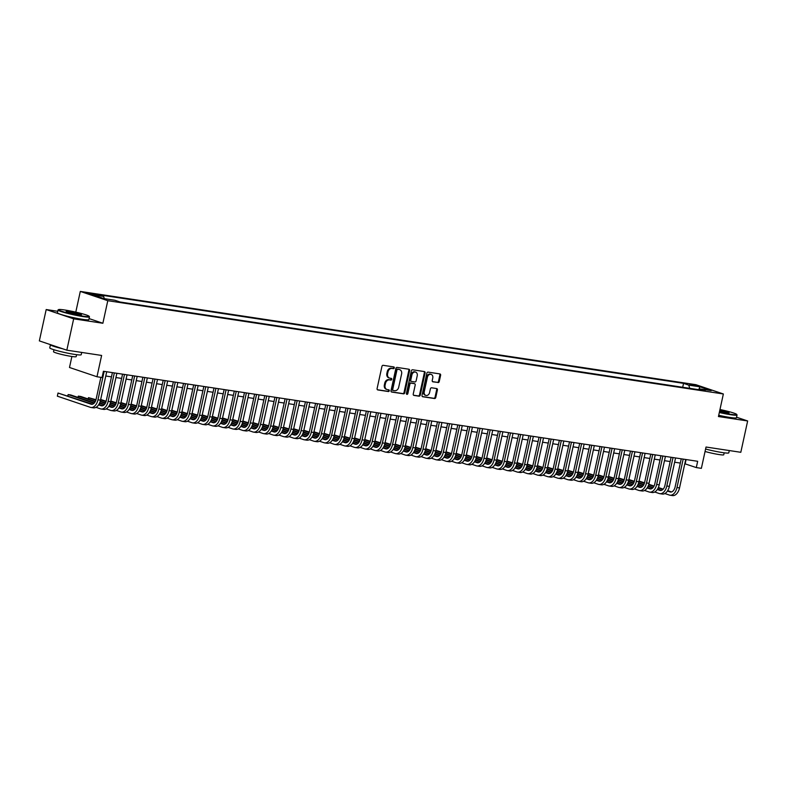 <?xml version="1.0" encoding="UTF-8"?>
<svg xmlns="http://www.w3.org/2000/svg" width="787" height="787" viewBox="0 0 787 787"><rect width="100%" height="100%" fill="white"/><g stroke="black" fill="none" stroke-linecap="round" stroke-linejoin="round"><path stroke-width="1.18" d="M394.307 367.903A0.885 0.698 108.7 0 0 393.795 366.929L383.2 365.325A1.259 1.003 108.7 0 0 381.931 366.408L377.101 388.552A1.259 1.003 108.7 0 0 377.829 389.939L388.424 391.542A0.885 0.698 108.7 0 0 388.798 389.821L387.43 389.614A4.043 3.207 108.7 0 1 386.997 389.506A4.043 3.207 108.7 0 1 385.099 385.187L385.502 383.348A4.043 3.207 108.7 0 1 389.555 379.895L390.923 380.101A0.885 0.698 108.7 0 0 391.296 378.38L389.929 378.173A4.043 3.207 108.7 0 1 389.486 378.065A4.043 3.207 108.7 0 1 387.598 373.746L388.001 371.907A4.043 3.207 108.7 0 1 392.044 368.444L393.421 368.66A0.885 0.698 108.7 0 0 394.307 367.903M389.486 378.065L388.748 377.809A4.043 3.207 108.7 0 1 386.85 373.5L387.253 371.651A4.043 3.207 108.7 0 1 391.306 368.198L392.674 368.405A0.885 0.698 108.7 0 0 393.392 366.87M377.406 389.732L387.686 391.296A0.885 0.698 108.7 0 0 388.404 389.762M386.997 389.506L386.25 389.26A4.043 3.207 108.7 0 1 384.361 384.941L384.754 383.092A4.043 3.207 108.7 0 1 388.808 379.639L390.175 379.846A0.885 0.698 108.7 0 0 390.903 378.321M689.619 384.086L696.023 385.768L689.619 384.086M437.995 382.59A1.259 1.003 108.7 0 0 439.254 381.508L440.612 375.301A1.259 1.003 108.7 0 0 439.884 373.914L428.118 372.133A1.259 1.003 108.7 0 0 426.849 373.215L422.019 395.359A1.259 1.003 108.7 0 0 422.747 396.746L434.513 398.527A1.259 1.003 108.7 0 0 435.782 397.445L437.415 389.939A1.259 1.003 108.7 0 0 436.687 388.562L431.65 387.794A1.259 1.003 108.7 0 0 430.391 388.876L429.574 392.595A3.384 2.686 108.7 0 1 425.826 395.399A3.384 2.686 108.7 0 1 424.242 391.788L427.42 377.209A3.384 2.686 108.7 0 1 431.168 374.405A3.384 2.686 108.7 0 1 432.761 378.016L432.23 380.446A1.259 1.003 108.7 0 0 432.958 381.833L437.247 382.344A1.259 1.003 108.7 0 0 438.516 381.262L439.864 375.045A1.259 1.003 108.7 0 0 439.559 373.864M57.717 311.298L46.187 309.547L73.663 318.833L66.826 350.176L101.621 355.449L96.978 376.757L102.054 377.524L103.422 371.257L697.666 461.3L696.298 467.576L701.374 468.344L706.028 447.026L740.813 452.299L747.65 420.966L736.553 417.208M73.663 318.833L102.871 323.26L107.789 300.693L723.361 393.972L718.442 416.539L747.65 420.966M409.604 370.598A1.259 1.003 108.7 0 0 408.876 369.221L397.11 367.431A1.259 1.003 108.7 0 0 395.841 368.513L391.011 390.667A1.259 1.003 108.7 0 0 391.739 392.044L403.505 393.825A1.259 1.003 108.7 0 0 404.774 392.752L409.604 370.598L408.856 370.352A1.259 1.003 108.7 0 0 408.551 369.172M412.614 369.782L424.38 371.572A1.259 1.003 108.7 0 1 425.108 372.949L420.278 395.094A1.259 1.003 108.7 0 1 419.009 396.176L413.972 395.418A1.259 1.003 108.7 0 1 413.244 394.031L415.202 385.05A1.259 1.003 108.7 0 0 414.474 383.672L411.139 383.161A1.259 1.003 108.7 0 0 409.87 384.243L407.833 393.598A0.885 0.698 108.7 0 1 406.436 393.382L411.345 370.864A1.259 1.003 108.7 0 1 412.614 369.782M66.826 350.176L39.35 340.889L46.187 309.547M93.85 294.682L97.686 295.095L87.652 293.049L93.85 294.682M107.789 300.693L80.304 291.416L695.885 384.695L723.361 393.972M682.693 387.273L683.549 383.358L98.444 294.702L103.638 296.453L104.327 298.657M683.549 383.358L688.743 385.118L699.918 386.81L711.212 390.618L700.037 388.926L705.231 390.686L120.126 302.021L114.932 300.27L103.756 298.578L92.463 294.761L103.638 296.453M71.892 356.491L69.492 367.48L96.978 376.757M75.788 312.134L80.304 291.416M684.788 463.75L696.298 467.576M105.783 376.019L111.469 376.875M115.945 377.553L121.631 378.419M126.097 379.098L131.783 379.954M136.259 380.633L141.945 381.498M146.412 382.177L152.107 383.033M156.574 383.712L162.26 384.577M166.736 385.256L172.422 386.112M176.888 386.791L182.574 387.657M187.05 388.335L192.736 389.191M197.203 389.87L202.898 390.736M207.365 391.405L213.051 392.27M217.517 392.949L223.213 393.815M227.679 394.484L233.365 395.349M237.841 396.028L243.527 396.884M247.994 397.563L253.689 398.429M258.156 399.107L263.842 399.963M268.308 400.642L274.004 401.508M278.47 402.187L284.156 403.042M288.632 403.721L294.318 404.587M298.785 405.266L304.471 406.122M308.947 406.8L314.633 407.666M319.099 408.345L324.795 409.201M329.261 409.879L334.947 410.745M339.423 411.424L345.109 412.28M349.576 412.959L355.262 413.824M359.738 414.493L365.424 415.359M369.89 416.038L375.586 416.903M380.052 417.572L385.738 418.438M390.204 419.117L395.9 419.973M400.367 420.652L406.053 421.517M410.529 422.196L416.215 423.052M420.681 423.731L426.367 424.596M430.843 425.275L436.529 426.131M440.995 426.81L446.691 427.675M451.158 428.354L456.844 429.21M461.32 429.889L467.006 430.755M471.472 431.433L477.158 432.289M481.634 432.968L487.32 433.834M491.786 434.513L497.482 435.368M501.949 436.047L507.635 436.913M512.101 437.582L517.797 438.448M522.263 439.126L527.949 439.992M532.425 440.661L538.111 441.527M542.577 442.205L548.273 443.071M552.74 443.74L558.426 444.606M562.892 445.285L568.588 446.14M573.054 446.819L578.74 447.685M583.216 448.364L588.902 449.22M593.368 449.898L599.055 450.764M603.531 451.443L609.217 452.299M613.683 452.978L619.379 453.843M623.845 454.522L629.531 455.378M634.007 456.057L639.693 456.922M644.159 457.601L649.846 458.457M654.322 459.136L660.008 460.002M664.474 460.68L670.17 461.536M674.636 462.215L680.322 463.081M686.087 459.549L685.162 463.809M700.037 388.926L699.181 389.772M689.746 388.335L688.743 385.118M699.918 386.81L698.748 389.703M102.871 323.26L89.079 318.597M391.316 391.847L402.767 393.579A1.259 1.003 108.7 0 0 404.026 392.497L408.856 370.352M397.828 369.329A0.885 0.698 108.7 0 0 396.943 370.077L392.703 389.526A0.885 0.698 108.7 0 0 393.215 390.49L394.661 390.706A4.043 3.207 108.7 0 0 398.704 387.253L401.606 373.963A4.043 3.207 108.7 0 0 399.707 369.654A4.043 3.207 108.7 0 0 399.275 369.546L397.091 369.073A0.885 0.698 108.7 0 0 396.195 369.831L396.943 370.077M393.028 390.431L392.467 390.234A0.885 0.698 108.7 0 1 391.965 389.27L396.195 369.831M399.707 369.654L398.97 369.398A4.043 3.207 108.7 0 0 398.527 369.29L399.275 369.546M397.091 369.073L398.527 369.29M413.549 395.212L418.271 395.93A1.259 1.003 108.7 0 0 419.53 394.848L424.36 372.694A1.259 1.003 108.7 0 0 424.055 371.523M414.001 383.505A1.259 1.003 108.7 0 0 413.736 383.417L410.391 382.915A1.259 1.003 108.7 0 0 409.132 383.987L407.086 393.343L407.833 393.598M406.525 394.061A0.885 0.698 108.7 0 0 407.086 393.343M417.238 375.733A3.384 2.686 108.7 0 0 415.654 372.123A3.384 2.686 108.7 0 0 411.906 374.917L410.784 380.062A1.259 1.003 108.7 0 0 411.512 381.439L414.857 381.951A1.259 1.003 108.7 0 0 416.116 380.869L417.238 375.733M415.654 372.123L414.906 371.867A3.384 2.686 108.7 0 0 411.158 374.671L411.906 374.917M411.247 381.351L410.775 381.193A1.259 1.003 108.7 0 1 410.037 379.806L411.158 374.671M432.535 381.626L437.247 382.344M431.168 374.405L430.43 374.159A3.384 2.686 108.7 0 0 426.682 376.953L427.42 377.209M425.826 395.399L425.088 395.143A3.384 2.686 108.7 0 1 423.504 391.542L426.682 376.953M422.324 396.54L433.775 398.281A1.259 1.003 108.7 0 0 435.044 397.199L436.677 389.693A1.259 1.003 108.7 0 0 436.372 388.512M92.502 404.203L58.022 393.038L57.343 396.166L90.357 407.322A9.66 5.824 -81.4 0 0 90.958 407.469A9.66 5.824 -81.4 0 0 97.972 399.796L104.169 371.375M90.958 407.469L93.496 407.853A9.66 5.824 -81.4 0 0 100.51 400.18L106.707 371.759M100.874 377.347L96.122 399.166A6.434 3.886 98.6 0 1 91.44 404.282A6.434 3.886 98.6 0 1 91.036 404.184L58.022 393.038L57.343 396.166M64.75 309.999A15.71 1.328 12.3 0 0 58.543 309.616A15.71 1.328 12.3 0 0 66.167 312.587A15.71 1.328 12.3 0 0 82.871 316.118A15.71 1.328 12.3 0 0 89.128 316.285A15.71 1.328 12.3 0 0 80.304 313.226A15.71 1.328 12.3 0 0 64.75 309.999M89.128 316.285L89.423 316.738A16.094 1.367 -167.7 0 1 89.452 316.866A16.094 1.367 -167.7 0 1 83.009 316.571A16.094 1.367 -167.7 0 1 66.482 313.108A16.094 1.367 -167.7 0 1 58.002 310.009A16.094 1.367 -167.7 0 1 58.081 309.901L58.543 309.616M69.286 311.524A7.85 0.669 -167.7 0 1 77.638 313.295A7.85 0.669 -167.7 0 1 81.445 314.78A7.85 0.669 -167.7 0 1 78.346 314.593A7.85 0.669 -167.7 0 1 70.564 312.97A7.85 0.669 -167.7 0 1 66.157 311.445A7.85 0.669 -167.7 0 1 69.286 311.524M80.884 314.859A7.467 0.63 12.3 0 0 69.423 311.977A7.467 0.63 12.3 0 0 66.639 311.75M81.7 352.428L81.199 354.721A16.094 1.367 -167.7 0 1 74.755 354.425A16.094 1.367 -167.7 0 1 58.228 350.963A16.094 1.367 -167.7 0 1 49.748 347.864L50.427 344.736A16.094 1.367 -167.7 0 1 50.486 344.657M62.655 348.759A16.094 1.367 -167.7 0 1 50.427 344.736M76.595 354.691L76.172 356.649A11.589 0.984 -167.7 0 1 71.528 356.432A11.589 0.984 -167.7 0 1 59.625 353.943A11.589 0.984 -167.7 0 1 53.526 351.71L53.949 349.753M89.452 316.866L88.852 319.62A16.094 1.367 -167.7 0 1 82.409 319.325A16.094 1.367 -167.7 0 1 65.882 315.862A16.094 1.367 -167.7 0 1 57.402 312.764L58.002 310.009M719.407 412.113A15.71 1.328 12.3 0 0 730.444 414.247A15.71 1.328 12.3 0 0 736.711 414.415A15.71 1.328 12.3 0 0 719.977 409.525M736.711 414.415L736.996 414.867A16.094 1.367 -167.7 0 1 737.035 414.995A16.094 1.367 -167.7 0 1 730.592 414.7A16.094 1.367 -167.7 0 1 719.318 412.516M719.83 410.184A7.85 0.669 -167.7 0 1 729.028 412.909A7.85 0.669 -167.7 0 1 725.919 412.713A7.85 0.669 -167.7 0 1 719.554 411.453M728.457 412.978A7.467 0.63 12.3 0 0 719.741 410.588M729.283 450.558L728.782 452.85A16.094 1.367 -167.7 0 1 722.338 452.555A16.094 1.367 -167.7 0 1 705.585 449.033M724.178 452.82L723.745 454.778A11.589 0.984 -167.7 0 1 719.111 454.561A11.589 0.984 -167.7 0 1 705.054 451.472M737.035 414.995L736.435 417.749A16.094 1.367 -167.7 0 1 729.992 417.454A16.094 1.367 -167.7 0 1 718.718 415.28M96.034 407.341L100.51 408.856A9.66 5.824 -81.4 0 0 101.12 409.004A9.66 5.824 -81.4 0 0 108.134 401.34L114.331 372.91M101.12 409.004L103.658 409.388A9.66 5.824 -81.4 0 0 110.672 401.724L116.87 373.294M112.403 372.615L106.275 400.711A6.434 3.886 98.6 0 1 101.602 405.826A6.434 3.886 98.6 0 1 101.198 405.728L98.601 404.852M102.654 405.748L98.847 404.459M94.342 402.934L70.722 394.956L68.184 394.572L67.898 395.9M94.007 403.298L68.184 394.572L67.662 395.822M106.186 408.886L110.672 410.401A9.66 5.824 -81.4 0 0 111.272 410.548A9.66 5.824 -81.4 0 0 118.286 402.875L124.484 374.455M111.272 410.548L113.81 410.932A9.66 5.824 -81.4 0 0 120.834 403.259L127.032 374.838M122.556 374.159L116.437 402.246A6.434 3.886 98.6 0 1 111.754 407.361A6.434 3.886 98.6 0 1 111.351 407.263L108.763 406.387M112.816 407.282L109.009 405.994M104.504 404.479L99.674 402.846M95.355 401.39L80.884 396.5L78.346 396.117L78.051 397.435M104.159 404.833L99.487 403.259M95.148 401.793L78.346 396.117L77.824 397.356M116.348 410.421L120.824 411.935A9.66 5.824 -81.4 0 0 121.434 412.083A9.66 5.824 -81.4 0 0 128.448 404.42L134.646 375.989M121.434 412.083L123.972 412.467A9.66 5.824 -81.4 0 0 130.986 404.803L137.184 376.373M132.718 375.694L126.589 403.79A6.434 3.886 98.6 0 1 121.916 408.896A6.434 3.886 98.6 0 1 121.513 408.807L118.916 407.932M122.979 408.827L119.162 407.538M114.656 406.013L109.836 404.38M105.517 402.924L100.274 401.154M95.984 399.707L88.498 397.651L88.213 398.97M114.322 406.377L109.649 404.793M105.301 403.328L100.136 401.586M95.857 400.14L88.498 397.651L87.977 398.901M126.5 411.965L130.986 413.48A9.66 5.824 -81.4 0 0 131.586 413.628A9.66 5.824 -81.4 0 0 138.61 405.954L144.808 377.524M131.586 413.628L134.124 414.011A9.66 5.824 -81.4 0 0 141.148 406.338L147.346 377.917M142.87 377.239L136.751 405.325A6.434 3.886 98.6 0 1 132.068 410.44A6.434 3.886 98.6 0 1 131.665 410.342L129.078 409.466M133.131 410.361L129.324 409.073M124.818 407.558L119.988 405.925M115.669 404.469L110.426 402.698M106.147 401.252L100.667 399.501M124.474 407.912L119.811 406.338M115.463 404.872L110.298 403.121M106.019 401.675L100.588 399.845M136.663 413.5L141.148 415.015A9.66 5.824 -81.4 0 0 141.749 415.162A9.66 5.824 -81.4 0 0 148.763 407.499L154.96 379.068M141.749 415.162L144.287 415.546A9.66 5.824 -81.4 0 0 151.301 407.882L157.498 379.452M153.032 378.773L146.903 406.869A6.434 3.886 98.6 0 1 142.231 411.975A6.434 3.886 98.6 0 1 141.827 411.876L139.23 411.001M143.293 411.906L139.486 410.617M134.98 409.092L130.15 407.459M125.831 406.003L120.588 404.233M116.299 402.787L110.819 401.036M134.636 409.456L129.963 407.873M125.615 406.407L120.46 404.666M116.171 403.219L110.751 401.38M146.815 415.044L151.301 416.559A9.66 5.824 -81.4 0 0 151.901 416.697A9.66 5.824 -81.4 0 0 158.925 409.033L165.122 380.603M151.901 416.697L154.449 417.09A9.66 5.824 -81.4 0 0 161.463 409.417L167.661 380.997M163.194 380.318L157.066 408.404A6.434 3.886 98.6 0 1 152.393 413.519A6.434 3.886 98.6 0 1 151.989 413.421L149.392 412.545M153.445 413.441L149.638 412.152M145.133 410.637L140.302 409.004M135.984 407.548L130.74 405.777M126.461 404.331L120.982 402.57M144.788 410.991L140.125 409.417M135.777 407.941L130.612 406.2M126.333 404.754L120.903 402.924M156.977 416.579L161.463 418.094A9.66 5.824 -81.4 0 0 162.063 418.241A9.66 5.824 -81.4 0 0 169.077 410.578L175.275 382.148M162.063 418.241L164.601 418.625A9.66 5.824 -81.4 0 0 171.625 410.962L177.823 382.531M173.347 381.852L167.228 409.948A6.434 3.886 98.6 0 1 162.545 415.054A6.434 3.886 98.6 0 1 162.142 414.956L159.554 414.08M163.607 414.985L159.8 413.696M155.295 412.172L150.465 410.539M146.146 409.083L140.903 407.312M136.613 405.866L131.134 404.115M154.95 412.526L150.278 410.952M145.939 409.486L140.775 407.745M136.485 406.299L131.065 404.459M167.139 418.123L171.615 419.628A9.66 5.824 -81.4 0 0 172.225 419.776A9.66 5.824 -81.4 0 0 179.239 412.113L185.437 383.682M172.225 419.776L174.763 420.16A9.66 5.824 -81.4 0 0 181.777 412.496L187.975 384.066M183.509 383.397L177.38 411.483A6.434 3.886 98.6 0 1 172.707 416.598A6.434 3.886 98.6 0 1 172.304 416.5L169.707 415.625M173.77 416.52L169.953 415.231M165.447 413.716L160.617 412.083M156.308 410.627L151.055 408.856M146.775 407.4L141.296 405.649M165.113 414.07L160.44 412.496M156.092 411.021L150.927 409.279M146.648 407.833L141.217 406.003M177.291 419.658L181.777 421.173A9.66 5.824 -81.4 0 0 182.377 421.32A9.66 5.824 -81.4 0 0 189.401 413.647L195.599 385.227M182.377 421.32L184.915 421.704A9.66 5.824 -81.4 0 0 191.939 414.041L198.137 385.61M193.661 384.932L187.542 413.027A6.434 3.886 98.6 0 1 182.859 418.133A6.434 3.886 98.6 0 1 182.456 418.035L179.869 417.159M183.922 418.064L180.115 416.776M175.609 415.251L170.779 413.618M166.46 412.162L161.217 410.391M156.938 408.945L151.458 407.194M175.265 415.605L170.592 414.031M166.254 412.565L161.089 410.824M156.81 409.378L151.379 407.538M187.454 421.193L191.939 422.708A9.66 5.824 -81.4 0 0 192.54 422.855A9.66 5.824 -81.4 0 0 199.554 415.192L205.751 386.761M192.54 422.855L195.078 423.239A9.66 5.824 -81.4 0 0 202.092 415.575L208.289 387.145M203.823 386.476L197.694 414.562A6.434 3.886 98.6 0 1 193.022 419.678A6.434 3.886 98.6 0 1 192.618 419.579L190.021 418.704M194.084 419.599L190.277 418.31M185.771 416.795L180.941 415.162M176.622 413.696L171.379 411.926M167.09 410.48L161.61 408.728M185.427 417.149L180.754 415.575M176.406 414.1L171.241 412.358M166.962 410.912L161.532 409.083M197.606 422.737L202.092 424.252A9.66 5.824 -81.4 0 0 202.692 424.4A9.66 5.824 -81.4 0 0 209.716 416.726L215.913 388.306M202.692 424.4L205.24 424.783A9.66 5.824 -81.4 0 0 212.254 417.11L218.452 388.689M213.985 388.011L207.857 416.107A6.434 3.886 98.6 0 1 203.174 421.212A6.434 3.886 98.6 0 1 202.78 421.114L200.183 420.238M204.236 421.134L200.429 419.855M195.924 418.33L191.093 416.697M186.775 415.241L181.531 413.47M177.252 412.024L171.773 410.273M195.579 418.684L190.916 417.11M186.568 415.644L181.404 413.903M177.124 412.457L171.694 410.617M207.768 424.272L212.254 425.787A9.66 5.824 -81.4 0 0 212.854 425.934A9.66 5.824 -81.4 0 0 219.868 418.271L226.066 389.84M212.854 425.934L215.392 426.318A9.66 5.824 -81.4 0 0 222.406 418.654L228.604 390.224M224.138 389.555L218.019 417.641A6.434 3.886 98.6 0 1 213.336 422.757A6.434 3.886 98.6 0 1 212.933 422.658L210.345 421.783M214.398 422.678L210.591 421.389M206.086 419.865L201.256 418.241M196.937 416.776L191.694 415.005M187.404 413.559L181.925 411.808M205.741 420.228L201.069 418.645M196.72 417.179L191.566 415.438M187.276 413.992L181.856 412.162M217.93 425.816L222.406 427.331A9.66 5.824 -81.4 0 0 223.016 427.479A9.66 5.824 -81.4 0 0 230.03 419.805L236.228 391.385M223.016 427.479L225.554 427.862A9.66 5.824 -81.4 0 0 232.568 420.189L238.766 391.769M234.3 391.09L228.171 419.186A6.434 3.886 98.6 0 1 223.498 424.291A6.434 3.886 98.6 0 1 223.095 424.193L220.498 423.317M224.561 424.213L220.744 422.934M216.238 421.409L211.408 419.776M207.089 418.32L201.846 416.549M197.567 415.103L192.087 413.352M215.904 421.763L211.231 420.189M206.883 418.723L201.718 416.972M197.439 415.526L192.008 413.696M228.082 427.351L232.568 428.866A9.66 5.824 -81.4 0 0 233.168 429.013A9.66 5.824 -81.4 0 0 240.183 421.35L246.39 392.92M233.168 429.013L235.707 429.397A9.66 5.824 -81.4 0 0 242.73 421.734L248.928 393.303M244.452 392.624L238.333 420.72A6.434 3.886 98.6 0 1 233.65 425.836A6.434 3.886 98.6 0 1 233.247 425.737L230.66 424.862M234.713 425.757L230.906 424.468M226.4 422.944L221.57 421.32M217.251 419.855L212.008 418.084M207.729 416.638L202.249 414.887M226.056 423.308L221.383 421.724M217.045 420.258L211.88 418.517M207.601 417.071L202.17 415.241M238.245 428.895L242.721 430.41A9.66 5.824 -81.4 0 0 243.331 430.558A9.66 5.824 -81.4 0 0 250.345 422.885L256.542 394.464M243.331 430.558L245.869 430.942A9.66 5.824 -81.4 0 0 252.883 423.268L259.08 394.848M254.614 394.169L248.485 422.265A6.434 3.886 98.6 0 1 243.813 427.371A6.434 3.886 98.6 0 1 243.409 427.272L240.812 426.397M244.875 427.292L241.058 426.013M236.553 424.488L231.732 422.855M227.413 421.399L222.17 419.628M217.881 418.182L212.401 416.431M236.218 424.842L231.545 423.268M227.197 421.802L222.032 420.051M217.753 418.605L212.323 416.776M248.397 430.43L252.883 431.945A9.66 5.824 -81.4 0 0 253.483 432.093A9.66 5.824 -81.4 0 0 260.507 424.429L266.704 395.999M253.483 432.093L256.031 432.476A9.66 5.824 -81.4 0 0 263.045 424.813L269.243 396.382M264.776 395.704L258.648 423.8A6.434 3.886 98.6 0 1 253.965 428.915A6.434 3.886 98.6 0 1 253.571 428.817L250.974 427.941M255.027 428.836L251.22 427.548M246.715 426.023L241.884 424.4M237.566 422.934L232.322 421.163M228.043 419.717L222.564 417.966M246.37 426.387L241.707 424.803M237.359 423.337L232.195 421.596M227.915 420.15L222.485 418.32M258.559 431.974L263.045 433.489A9.66 5.824 -81.4 0 0 263.645 433.637A9.66 5.824 -81.4 0 0 270.659 425.964L276.857 397.543M263.645 433.637L266.183 434.021A9.66 5.824 -81.4 0 0 273.197 426.347L279.395 397.927M274.929 397.248L268.8 425.334A6.434 3.886 98.6 0 1 264.127 430.45A6.434 3.886 98.6 0 1 263.724 430.351L261.127 429.476M265.189 430.371L261.382 429.092M256.877 427.567L252.047 425.934M247.728 424.478L242.485 422.708M238.195 421.261L232.716 419.51M256.532 427.921L251.86 426.347M247.511 424.882L242.357 423.131M238.067 421.684L232.647 419.855M268.721 433.509L273.197 435.024A9.66 5.824 -81.4 0 0 273.807 435.172A9.66 5.824 -81.4 0 0 280.821 427.508L287.019 399.078M273.807 435.172L276.345 435.555A9.66 5.824 -81.4 0 0 283.359 427.892L289.557 399.462M285.091 398.783L278.962 426.879A6.434 3.886 98.6 0 1 274.289 431.994A6.434 3.886 98.6 0 1 273.886 431.896L271.289 431.02M275.342 431.915L271.535 430.627M267.029 429.102L262.199 427.469M257.88 426.013L252.637 424.242M248.358 422.796L242.878 421.045M266.695 429.466L262.022 427.882M257.674 426.416L252.509 424.675M248.23 423.229L242.799 421.389M278.873 435.054L283.359 436.569A9.66 5.824 -81.4 0 0 283.959 436.716A9.66 5.824 -81.4 0 0 290.974 429.043L297.171 400.622M283.959 436.716L286.498 437.1A9.66 5.824 -81.4 0 0 293.521 429.427L299.719 401.006M295.243 400.327L289.124 428.413A6.434 3.886 98.6 0 1 284.441 433.529A6.434 3.886 98.6 0 1 284.038 433.43L281.451 432.555M285.504 433.45L281.697 432.161M277.191 430.646L272.361 429.013M268.042 427.557L262.799 425.787M258.51 424.341L253.03 422.589M276.847 431.001L272.174 429.427M267.836 427.961L262.671 426.21M258.382 424.764L252.961 422.934M289.036 436.588L293.512 438.103A9.66 5.824 -81.4 0 0 294.122 438.251A9.66 5.824 -81.4 0 0 301.136 430.587L307.333 402.157M294.122 438.251L296.66 438.634A9.66 5.824 -81.4 0 0 303.674 430.971L309.871 402.541M305.405 401.862L299.276 429.958A6.434 3.886 98.6 0 1 294.604 435.063A6.434 3.886 98.6 0 1 294.2 434.975L291.603 434.09M295.666 434.995L291.849 433.706M287.344 432.181L282.513 430.548M278.204 429.092L272.961 427.321M268.672 425.875L263.192 424.124M287.009 432.545L282.336 430.961M277.988 429.495L272.823 427.754M268.544 426.308L263.114 424.468M299.188 438.133L303.674 439.648A9.66 5.824 -81.4 0 0 304.274 439.785A9.66 5.824 -81.4 0 0 311.298 432.122L317.495 403.692M304.274 439.785L306.812 440.179A9.66 5.824 -81.4 0 0 313.836 432.506L320.034 404.085M315.557 403.406L309.439 431.492A6.434 3.886 98.6 0 1 304.756 436.608A6.434 3.886 98.6 0 1 304.353 436.51L301.765 435.634M305.818 436.529L302.011 435.241M297.506 433.726L292.675 432.093M288.357 430.637L283.113 428.866M278.834 427.42L273.355 425.659M297.161 434.08L292.489 432.506M288.15 431.03L282.986 429.289M278.706 427.843L273.276 426.013M309.35 439.667L313.836 441.182A9.66 5.824 -81.4 0 0 314.436 441.33A9.66 5.824 -81.4 0 0 321.45 433.667L327.648 405.236M314.436 441.33L316.974 441.714A9.66 5.824 -81.4 0 0 323.988 434.05L330.186 405.62M325.72 404.941L319.591 433.037A6.434 3.886 98.6 0 1 314.918 438.143A6.434 3.886 98.6 0 1 314.515 438.044L311.918 437.169M315.981 438.074L312.173 436.785M307.668 435.26L302.838 433.627M298.519 432.171L293.276 430.4M288.986 428.954L283.507 427.203M307.323 435.624L302.651 434.04M298.303 432.575L293.138 430.833M288.859 429.387L283.428 427.548M319.502 441.212L323.988 442.717A9.66 5.824 -81.4 0 0 324.588 442.865A9.66 5.824 -81.4 0 0 331.612 435.201L337.81 406.771M324.588 442.865L327.136 443.258A9.66 5.824 -81.4 0 0 334.15 435.585L340.348 407.164M335.882 406.486L329.753 434.572A6.434 3.886 98.6 0 1 325.07 439.687A6.434 3.886 98.6 0 1 324.677 439.589L322.08 438.713M326.133 439.608L322.326 438.32M317.82 436.805L312.99 435.172M308.671 433.716L303.428 431.945M299.149 430.489L293.669 428.738M317.476 437.159L312.813 435.585M308.465 434.109L303.3 432.368M299.021 430.922L293.59 429.092M329.664 442.747L334.15 444.262A9.66 5.824 -81.4 0 0 334.75 444.409A9.66 5.824 -81.4 0 0 341.765 436.736L347.962 408.315M334.75 444.409L337.289 444.793A9.66 5.824 -81.4 0 0 344.303 437.129L350.51 408.699M346.034 408.02L339.915 436.116A6.434 3.886 98.6 0 1 335.232 441.222A6.434 3.886 98.6 0 1 334.829 441.123L332.242 440.248M336.295 441.153L332.488 439.864M327.982 438.339L323.152 436.706M318.833 435.25L313.59 433.48M309.301 432.033L303.821 430.282M327.638 438.693L322.965 437.119M318.617 435.654L313.462 433.912M309.173 432.466L303.752 430.627M339.827 444.291L344.303 445.796A9.66 5.824 -81.4 0 0 344.913 445.944A9.66 5.824 -81.4 0 0 351.927 438.28L358.124 409.85M344.913 445.944L347.451 446.327A9.66 5.824 -81.4 0 0 354.465 438.664L360.662 410.234M356.196 409.565L350.067 437.651A6.434 3.886 98.6 0 1 345.395 442.766A6.434 3.886 98.6 0 1 344.991 442.668L342.394 441.792M346.457 442.688L342.64 441.399M338.135 439.884L333.304 438.251M328.996 436.795L323.742 435.014M319.463 433.568L313.983 431.817M337.8 440.238L333.127 438.664M328.779 437.188L323.614 435.447M319.335 434.001L313.905 432.171M349.979 445.826L354.465 447.341A9.66 5.824 -81.4 0 0 355.065 447.488A9.66 5.824 -81.4 0 0 362.089 439.815L368.286 411.394M355.065 447.488L357.603 447.872A9.66 5.824 -81.4 0 0 364.627 440.208L370.825 411.778M366.349 411.099L360.23 439.195A6.434 3.886 98.6 0 1 355.547 444.301A6.434 3.886 98.6 0 1 355.144 444.202L352.556 443.327M356.609 444.222L352.802 442.943M348.297 441.418L343.466 439.785M339.148 438.329L333.904 436.559M329.625 435.113L324.146 433.362M347.952 441.773L343.28 440.199M338.941 438.733L333.777 436.992M329.497 435.545L324.067 433.706M360.141 447.36L364.617 448.875A9.66 5.824 -81.4 0 0 365.227 449.023A9.66 5.824 -81.4 0 0 372.241 441.359L378.439 412.929M365.227 449.023L367.765 449.407A9.66 5.824 -81.4 0 0 374.779 441.743L380.977 413.313M376.511 412.644L370.382 440.73A6.434 3.886 98.6 0 1 365.709 445.845A6.434 3.886 98.6 0 1 365.306 445.747L362.709 444.871M366.772 445.767L362.964 444.478M358.449 442.953L353.629 441.33M349.31 439.864L344.067 438.093M339.777 436.647L334.298 434.896M358.115 443.317L353.442 441.733M349.094 440.267L343.929 438.526M339.65 437.08L334.219 435.25M370.293 448.905L374.779 450.42A9.66 5.824 -81.4 0 0 375.379 450.567A9.66 5.824 -81.4 0 0 382.403 442.894L388.601 414.474M375.379 450.567L377.927 450.951A9.66 5.824 -81.4 0 0 384.941 443.278L391.139 414.857M386.673 414.178L380.544 442.274A6.434 3.886 98.6 0 1 375.861 447.38A6.434 3.886 98.6 0 1 375.468 447.282L372.871 446.406M376.924 447.301L373.117 446.022M368.611 444.498L363.781 442.865M359.462 441.409L354.219 439.638M349.94 438.192L344.46 436.441M368.267 444.852L363.604 443.278M359.256 441.812L354.091 440.061M349.812 438.615L344.381 436.785M380.455 450.439L384.941 451.954A9.66 5.824 -81.4 0 0 385.541 452.102A9.66 5.824 -81.4 0 0 392.556 444.439L398.753 416.008M385.541 452.102L388.08 452.486A9.66 5.824 -81.4 0 0 395.094 444.822L401.291 416.392M396.825 415.713L390.706 443.809A6.434 3.886 98.6 0 1 386.023 448.924A6.434 3.886 98.6 0 1 385.62 448.826L383.023 447.951M387.086 448.846L383.279 447.557M378.773 446.032L373.943 444.409M369.624 442.943L364.381 441.173M360.092 439.726L354.612 437.975M378.429 446.396L373.756 444.812M369.408 443.347L364.253 441.605M359.964 440.159L354.543 438.329M390.618 451.984L395.094 453.499A9.66 5.824 -81.4 0 0 395.704 453.646A9.66 5.824 -81.4 0 0 402.718 445.973L408.915 417.553M395.704 453.646L398.242 454.03A9.66 5.824 -81.4 0 0 405.256 446.357L411.453 417.936M406.987 417.258L400.858 445.353A6.434 3.886 98.6 0 1 396.186 450.459A6.434 3.886 98.6 0 1 395.782 450.361L393.185 449.485M397.238 450.38L393.431 449.102M388.926 447.577L384.095 445.944M379.777 444.488L374.533 442.717M370.254 441.271L364.774 439.52M388.591 447.931L383.918 446.357M379.57 444.891L374.405 443.14M370.126 441.694L364.696 439.864M400.77 453.519L405.256 455.034A9.66 5.824 -81.4 0 0 405.856 455.181A9.66 5.824 -81.4 0 0 412.87 447.518L419.068 419.087M405.856 455.181L408.394 455.565A9.66 5.824 -81.4 0 0 415.418 447.901L421.616 419.471M417.14 418.792L411.021 446.888A6.434 3.886 98.6 0 1 406.338 452.004A6.434 3.886 98.6 0 1 405.935 451.905L403.347 451.03M407.4 451.925L403.593 450.636M399.088 449.111L394.257 447.488M389.939 446.022L384.695 444.252M380.416 442.806L374.927 441.054M398.743 449.475L394.071 447.892M389.732 446.426L384.568 444.685M380.278 443.238L374.858 441.409M410.932 455.063L415.408 456.578A9.66 5.824 -81.4 0 0 416.018 456.726A9.66 5.824 -81.4 0 0 423.032 449.052L429.23 420.632M416.018 456.726L418.556 457.109A9.66 5.824 -81.4 0 0 425.57 449.436L431.768 421.015M427.302 420.337L421.173 448.423A6.434 3.886 98.6 0 1 416.5 453.538A6.434 3.886 98.6 0 1 416.097 453.44L413.5 452.564M417.563 453.46L413.746 452.181M409.24 450.656L404.42 449.023M400.101 447.567L394.858 445.796M390.568 444.35L385.089 442.599M408.906 451.01L404.233 449.436M399.885 447.97L394.72 446.219M390.441 444.773L385.01 442.943M421.084 456.598L425.57 458.113A9.66 5.824 -81.4 0 0 426.17 458.26A9.66 5.824 -81.4 0 0 433.194 450.597L439.392 422.166M426.17 458.26L428.708 458.644A9.66 5.824 -81.4 0 0 435.732 450.981L441.93 422.55M437.454 421.871L431.335 449.967A6.434 3.886 98.6 0 1 426.652 455.083A6.434 3.886 98.6 0 1 426.249 454.984L423.662 454.109M427.715 455.004L423.908 453.715M419.402 452.191L414.572 450.567M410.253 449.102L405.01 447.331M400.731 445.885L395.251 444.134M419.058 452.555L414.395 450.971M410.047 449.505L404.882 447.764M400.603 446.318L395.172 444.478M431.246 458.142L435.732 459.657A9.66 5.824 -81.4 0 0 436.332 459.805A9.66 5.824 -81.4 0 0 443.347 452.132L449.544 423.711M436.332 459.805L438.871 460.188A9.66 5.824 -81.4 0 0 445.885 452.515L452.082 424.095M447.616 423.416L441.487 451.502A6.434 3.886 98.6 0 1 436.815 456.617A6.434 3.886 98.6 0 1 436.411 456.519L433.814 455.643M437.877 456.539L434.07 455.25M429.564 453.735L424.734 452.102M420.415 450.646L415.172 448.875M410.883 447.429L405.403 445.678M429.22 454.089L424.547 452.515M420.199 451.049L415.044 449.298M410.755 447.852L405.335 446.022M441.399 459.677L445.885 461.192A9.66 5.824 -81.4 0 0 446.485 461.339A9.66 5.824 -81.4 0 0 453.509 453.676L459.706 425.246M446.485 461.339L449.033 461.723A9.66 5.824 -81.4 0 0 456.047 454.06L462.244 425.629M457.778 424.95L451.649 453.046A6.434 3.886 98.6 0 1 446.977 458.152A6.434 3.886 98.6 0 1 446.573 458.064L443.976 457.178M448.029 458.083L444.222 456.794M439.717 455.27L434.886 453.637M430.568 452.181L425.324 450.41M421.045 448.964L415.566 447.213M439.372 455.634L434.709 454.05M430.361 452.584L425.196 450.843M420.917 449.397L415.487 447.557M451.561 461.221L456.047 462.736A9.66 5.824 -81.4 0 0 456.647 462.874A9.66 5.824 -81.4 0 0 463.661 455.211L469.859 426.78M456.647 462.874L459.185 463.268A9.66 5.824 -81.4 0 0 466.209 455.594L472.407 427.174M467.931 426.495L461.812 454.581A6.434 3.886 98.6 0 1 457.129 459.697A6.434 3.886 98.6 0 1 456.726 459.598L454.138 458.723M458.191 459.618L454.384 458.329M449.879 456.814L445.048 455.181M440.73 453.725L435.486 451.954M431.197 450.508L425.718 448.757M449.534 457.168L444.862 455.594M440.523 454.129L435.359 452.377M431.069 450.931L425.649 449.102M461.723 462.756L466.199 464.271A9.66 5.824 -81.4 0 0 466.809 464.419A9.66 5.824 -81.4 0 0 473.823 456.755L480.021 428.325M466.809 464.419L469.347 464.802A9.66 5.824 -81.4 0 0 476.361 457.139L482.559 428.708M478.093 428.03L471.964 456.126A6.434 3.886 98.6 0 1 467.291 461.231A6.434 3.886 98.6 0 1 466.888 461.133L464.291 460.257M468.354 461.162L464.537 459.874M460.031 458.349L455.201 456.716M450.892 455.26L445.639 453.489M441.359 452.043L435.88 450.292M459.697 458.713L455.024 457.129M450.676 455.663L445.511 453.922M441.232 452.476L435.801 450.636M471.875 464.3L476.361 465.815A9.66 5.824 -81.4 0 0 476.961 465.953A9.66 5.824 -81.4 0 0 483.985 458.29L490.183 429.859M476.961 465.953L479.499 466.347A9.66 5.824 -81.4 0 0 486.523 458.673L492.721 430.253M488.245 429.574L482.126 457.66A6.434 3.886 98.6 0 1 477.443 462.776A6.434 3.886 98.6 0 1 477.04 462.677L474.453 461.802M478.506 462.697L474.699 461.408M470.193 459.893L465.363 458.26M461.044 456.804L455.801 455.034M451.522 453.578L446.042 451.827M469.849 460.247L465.176 458.673M460.838 457.198L455.673 455.457M451.394 454.01L445.963 452.181M482.038 465.835L486.523 467.35A9.66 5.824 -81.4 0 0 487.123 467.498A9.66 5.824 -81.4 0 0 494.138 459.824L500.335 431.404M487.123 467.498L489.662 467.881A9.66 5.824 -81.4 0 0 496.676 460.218L502.873 431.788M498.407 431.109L492.278 459.205A6.434 3.886 98.6 0 1 487.606 464.31A6.434 3.886 98.6 0 1 487.202 464.212L484.605 463.336M488.668 464.241L484.861 462.953M480.355 461.428L475.525 459.795M471.206 458.339L465.963 456.568M461.674 455.122L456.194 453.371M480.011 461.782L475.338 460.208M470.99 458.742L465.825 457.001M461.546 455.555L456.116 453.715M492.19 467.38L496.676 468.885A9.66 5.824 -81.4 0 0 497.276 469.032A9.66 5.824 -81.4 0 0 504.3 461.369L510.497 432.939M497.276 469.032L499.824 469.416A9.66 5.824 -81.4 0 0 506.838 461.753L513.035 433.322M508.569 432.653L502.44 460.739A6.434 3.886 98.6 0 1 497.758 465.855A6.434 3.886 98.6 0 1 497.364 465.756L494.767 464.881M498.82 465.776L495.013 464.487M490.508 462.972L485.677 461.339M481.359 459.883L476.115 458.103M471.836 456.657L466.357 454.906M490.163 463.327L485.5 461.753M481.152 460.277L475.987 458.536M471.708 457.09L466.278 455.26M502.352 468.914L506.838 470.429A9.66 5.824 -81.4 0 0 507.438 470.577A9.66 5.824 -81.4 0 0 514.452 462.904L520.65 434.483M507.438 470.577L509.976 470.96A9.66 5.824 -81.4 0 0 516.99 463.297L523.188 434.867M518.722 434.188L512.603 462.284A6.434 3.886 98.6 0 1 507.92 467.389A6.434 3.886 98.6 0 1 507.517 467.291L504.929 466.416M508.982 467.321L505.175 466.032M500.67 464.507L495.84 462.874M491.521 461.418L486.277 459.647M481.988 458.201L476.509 456.45M500.325 464.861L495.653 463.287M491.304 461.821L486.15 460.08M481.86 458.634L476.44 456.794M512.514 470.449L516.99 471.964A9.66 5.824 -81.4 0 0 517.6 472.111A9.66 5.824 -81.4 0 0 524.614 464.448L530.812 436.018M517.6 472.111L520.138 472.495A9.66 5.824 -81.4 0 0 527.152 464.832L533.35 436.401M528.884 435.732L522.755 463.818A6.434 3.886 98.6 0 1 518.082 468.934A6.434 3.886 98.6 0 1 517.679 468.836L515.082 467.96M519.145 468.855L515.328 467.567M510.822 466.052L505.992 464.419M501.673 462.953L496.43 461.182M492.15 459.736L486.671 457.985M510.488 466.406L505.815 464.832M501.467 463.356L496.302 461.615M492.023 460.169L486.592 458.339M522.666 471.993L527.152 473.508A9.66 5.824 -81.4 0 0 527.752 473.656A9.66 5.824 -81.4 0 0 534.767 465.983L540.974 437.562M527.752 473.656L530.29 474.04A9.66 5.824 -81.4 0 0 537.314 466.366L543.512 437.946M539.036 437.267L532.917 465.363A6.434 3.886 98.6 0 1 528.234 470.469A6.434 3.886 98.6 0 1 527.831 470.37L525.244 469.495M529.297 470.39L525.49 469.111M520.984 467.586L516.154 465.953M511.835 464.497L506.592 462.726M502.313 461.28L496.823 459.529M520.64 467.94L515.967 466.366M511.629 464.901L506.464 463.159M502.185 461.713L496.754 459.874M532.829 473.528L537.305 475.043A9.66 5.824 -81.4 0 0 537.914 475.191A9.66 5.824 -81.4 0 0 544.929 467.527L551.126 439.097M537.914 475.191L540.453 475.574A9.66 5.824 -81.4 0 0 547.467 467.911L553.664 439.48M549.198 438.802L543.069 466.898A6.434 3.886 98.6 0 1 538.397 472.013A6.434 3.886 98.6 0 1 537.993 471.915L535.396 471.039M539.459 471.934L535.642 470.646M531.136 469.121L526.316 467.498M521.997 466.032L516.754 464.261M512.465 462.815L506.985 461.064M530.802 469.485L526.129 467.901M521.781 466.435L516.616 464.694M512.337 463.248L506.907 461.418M542.981 475.073L547.467 476.588A9.66 5.824 -81.4 0 0 548.067 476.735A9.66 5.824 -81.4 0 0 555.091 469.062L561.288 440.641M548.067 476.735L550.605 477.119A9.66 5.824 -81.4 0 0 557.629 469.445L563.826 441.025M559.36 440.346L553.231 468.442A6.434 3.886 98.6 0 1 548.549 473.548A6.434 3.886 98.6 0 1 548.155 473.449L545.558 472.574M549.611 473.469L545.804 472.19M541.299 470.665L536.468 469.032M532.15 467.576L526.906 465.806M522.627 464.36L517.148 462.608M540.954 471.019L536.291 469.445M531.943 467.98L526.778 466.229M522.499 464.783L517.069 462.953M553.143 476.607L557.629 478.122A9.66 5.824 -81.4 0 0 558.229 478.27A9.66 5.824 -81.4 0 0 565.243 470.606L571.441 442.176M558.229 478.27L560.767 478.653A9.66 5.824 -81.4 0 0 567.781 470.99L573.979 442.56M569.513 441.881L563.384 469.977A6.434 3.886 98.6 0 1 558.711 475.092A6.434 3.886 98.6 0 1 558.308 474.994L555.711 474.118M559.773 475.014L555.966 473.725M551.461 472.2L546.631 470.577M542.312 469.111L537.068 467.34M532.779 465.894L527.3 464.143M551.116 472.564L546.444 470.98M542.095 469.514L536.941 467.773M532.651 466.327L527.231 464.497M563.305 478.152L567.781 479.667A9.66 5.824 -81.4 0 0 568.391 479.814A9.66 5.824 -81.4 0 0 575.405 472.141L581.603 443.72M568.391 479.814L570.929 480.198A9.66 5.824 -81.4 0 0 577.943 472.525L584.141 444.104M579.675 443.425L573.546 471.511A6.434 3.886 98.6 0 1 568.873 476.627A6.434 3.886 98.6 0 1 568.47 476.529L565.873 475.653M569.926 476.548L566.119 475.269M561.613 473.744L556.783 472.111M552.464 470.656L547.221 468.885M542.941 467.439L537.462 465.688M561.279 474.099L556.606 472.525M552.258 471.059L547.093 469.308M542.814 467.862L537.383 466.032M573.457 479.686L577.943 481.201A9.66 5.824 -81.4 0 0 578.543 481.349A9.66 5.824 -81.4 0 0 585.558 473.685L591.755 445.255M578.543 481.349L581.081 481.733A9.66 5.824 -81.4 0 0 588.105 474.069L594.303 445.639M589.827 444.96L583.708 473.056A6.434 3.886 98.6 0 1 579.025 478.171A6.434 3.886 98.6 0 1 578.622 478.073L576.035 477.197M580.088 478.093L576.281 476.804M571.775 475.279L566.945 473.656M562.626 472.19L557.383 470.419M553.094 468.973L547.614 467.222M571.431 475.643L566.758 474.059M562.42 472.594L557.255 470.852M552.966 469.406L547.545 467.576M583.62 481.231L588.096 482.746A9.66 5.824 -81.4 0 0 588.706 482.893A9.66 5.824 -81.4 0 0 595.72 475.22L601.917 446.8M588.706 482.893L591.244 483.277A9.66 5.824 -81.4 0 0 598.258 475.604L604.455 447.183M599.989 446.504L593.86 474.591A6.434 3.886 98.6 0 1 589.188 479.706A6.434 3.886 98.6 0 1 588.784 479.608L586.187 478.732M590.25 479.627L586.433 478.339M581.927 476.824L577.097 475.191M572.788 473.735L567.535 471.964M563.256 470.518L557.776 468.767M581.593 477.178L576.92 475.604M572.572 474.138L567.407 472.387M563.128 470.941L557.698 469.111M593.772 482.765L598.258 484.28A9.66 5.824 -81.4 0 0 598.858 484.428A9.66 5.824 -81.4 0 0 605.882 476.765L612.079 448.334M598.858 484.428L601.396 484.812A9.66 5.824 -81.4 0 0 608.42 477.148L614.617 448.718M610.141 448.039L604.023 476.135A6.434 3.886 98.6 0 1 599.34 481.241A6.434 3.886 98.6 0 1 598.937 481.152L596.349 480.277M600.402 481.172L596.595 479.883M592.09 478.358L587.259 476.725M582.941 475.269L577.697 473.499M573.418 472.052L567.939 470.301M591.745 478.722L587.072 477.138M582.734 475.673L577.569 473.931M573.29 472.485L567.86 470.646M603.934 484.31L608.42 485.825A9.66 5.824 -81.4 0 0 609.02 485.973A9.66 5.824 -81.4 0 0 616.034 478.299L622.232 449.869M609.02 485.973L611.558 486.356A9.66 5.824 -81.4 0 0 618.572 478.683L624.77 450.262M620.304 449.584L614.175 477.67A6.434 3.886 98.6 0 1 609.502 482.785A6.434 3.886 98.6 0 1 609.099 482.687L606.502 481.811M610.564 482.706L606.757 481.418M602.252 479.903L597.422 478.27M593.103 476.814L587.859 475.043M583.57 473.597L578.091 471.846M601.907 480.257L597.235 478.683M592.886 477.217L587.722 475.466M583.442 474.02L578.012 472.19M614.086 485.845L618.572 487.36A9.66 5.824 -81.4 0 0 619.172 487.507A9.66 5.824 -81.4 0 0 626.196 479.844L632.394 451.413M619.172 487.507L621.72 487.891A9.66 5.824 -81.4 0 0 628.734 480.227L634.932 451.797M630.466 451.118L624.337 479.214A6.434 3.886 98.6 0 1 619.654 484.32A6.434 3.886 98.6 0 1 619.261 484.221L616.664 483.346M620.717 484.251L616.91 482.962M612.404 481.437L607.574 479.804M603.255 478.348L598.012 476.578M593.732 475.132L588.253 473.38M612.06 481.801L607.397 480.218M603.049 478.752L597.884 477.011M593.605 475.564L588.174 473.725M624.248 487.389L628.734 488.904A9.66 5.824 -81.4 0 0 629.334 489.042A9.66 5.824 -81.4 0 0 636.349 481.378L642.546 452.948M629.334 489.042L631.872 489.435A9.66 5.824 -81.4 0 0 638.887 481.762L645.094 453.342M640.618 452.663L634.499 480.749A6.434 3.886 98.6 0 1 629.816 485.864A6.434 3.886 98.6 0 1 629.413 485.766L626.826 484.89M630.879 485.786L627.072 484.497M622.566 482.982L617.736 481.349M613.417 479.893L608.174 478.122M603.885 476.676L598.405 474.915M622.222 483.336L617.549 481.762M613.201 480.286L608.046 478.545M603.757 477.099L598.336 475.269M634.411 488.924L638.887 490.439A9.66 5.824 -81.4 0 0 639.497 490.586A9.66 5.824 -81.4 0 0 646.511 482.923L652.708 454.493M639.497 490.586L642.035 490.97A9.66 5.824 -81.4 0 0 649.049 483.307L655.246 454.876M650.78 454.197L644.651 482.293A6.434 3.886 98.6 0 1 639.979 487.399A6.434 3.886 98.6 0 1 639.575 487.301L636.978 486.425M641.041 487.33L637.224 486.041M632.718 484.517L627.888 482.884M623.579 481.428L618.326 479.657M614.047 478.211L608.567 476.46M632.384 484.871L627.711 483.297M623.363 481.831L618.198 480.09M613.919 478.644L608.489 476.804M644.563 490.468L649.049 491.973A9.66 5.824 -81.4 0 0 649.649 492.121A9.66 5.824 -81.4 0 0 656.663 484.458L662.87 456.027M649.649 492.121L652.187 492.514A9.66 5.824 -81.4 0 0 659.211 484.841L665.409 456.411M660.932 455.742L654.814 483.828A6.434 3.886 98.6 0 1 650.131 488.943A6.434 3.886 98.6 0 1 649.728 488.845L647.14 487.97M651.193 488.865L647.386 487.576M642.881 486.061L638.05 484.428M633.732 482.972L628.488 481.201M624.209 479.745L618.73 477.994M642.536 486.415L637.863 484.841M633.525 483.366L628.36 481.624M624.081 480.178L618.651 478.348M654.725 492.003L659.201 493.518A9.66 5.824 -81.4 0 0 659.811 493.665A9.66 5.824 -81.4 0 0 666.825 485.992L673.023 457.572M659.811 493.665L662.349 494.049A9.66 5.824 -81.4 0 0 669.363 486.386L675.561 457.955M671.095 457.277L664.966 485.372A6.434 3.886 98.6 0 1 660.293 490.478A6.434 3.886 98.6 0 1 659.89 490.38L657.293 489.504M661.355 490.409L657.548 489.12M653.033 487.596L648.213 485.963M643.894 484.507L638.651 482.736M634.361 481.29L628.882 479.539M652.698 487.95L648.026 486.376M643.677 484.91L638.513 483.169M634.233 481.723L628.803 479.883M664.877 493.547L669.363 495.053A9.66 5.824 -81.4 0 0 669.963 495.2A9.66 5.824 -81.4 0 0 676.987 487.537L683.185 459.106M669.963 495.2L672.511 495.584A9.66 5.824 -81.4 0 0 679.525 487.92L685.723 459.49M681.257 458.821L675.128 486.907A6.434 3.886 98.6 0 1 670.445 492.023A6.434 3.886 98.6 0 1 670.052 491.924L667.455 491.049M671.508 491.944L667.701 490.655M663.195 489.14L658.365 487.507M654.046 486.051L648.803 484.271M644.523 482.825L639.044 481.073M662.851 489.494L658.188 487.92M653.84 486.445L648.675 484.703M644.396 483.257L638.965 481.428M89.138 293.649L89.246 293.128M91.322 294.2L91.479 293.462M391.306 368.198L392.044 368.444M387.253 371.651L388.001 371.907M386.85 373.5L387.598 373.746M390.175 379.846L390.923 380.101M388.808 379.639L389.555 379.895M384.754 383.092L385.502 383.348M384.361 384.941L385.099 385.187M387.686 391.296L388.424 391.542M392.674 368.405L393.421 368.66M404.026 392.497L404.774 392.752M402.767 393.579L403.505 393.825M391.965 389.27L392.703 389.526M424.36 372.694L425.108 372.949M419.53 394.848L420.278 395.094M418.271 395.93L419.009 396.176M413.736 383.417L414.474 383.672M410.391 382.915L411.139 383.161M409.132 383.987L409.87 384.243M410.037 379.806L410.784 380.062M423.504 391.542L424.242 391.788M436.677 389.693L437.415 389.939M435.044 397.199L435.782 397.445M433.775 398.281L434.513 398.527M439.864 375.045L440.612 375.301M438.516 381.262L439.254 381.508M97.972 399.796L100.51 400.18M91.036 404.184L91.853 404.311M108.134 401.34L110.672 401.724M101.198 405.728L102.015 405.846M118.286 402.875L120.834 403.259M111.351 407.263L112.167 407.391M128.448 404.42L130.986 404.803M121.513 408.807L122.329 408.925M138.61 405.954L141.148 406.338M131.665 410.342L132.482 410.47M148.763 407.499L151.301 407.882M141.827 411.876L142.644 412.004M158.925 409.033L161.463 409.417M151.989 413.421L152.806 413.549M169.077 410.578L171.625 410.962M162.142 414.956L162.958 415.083M179.239 412.113L181.777 412.496M172.304 416.5L173.12 416.618M189.401 413.647L191.939 414.041M182.456 418.035L183.273 418.163M199.554 415.192L202.092 415.575M192.618 419.579L193.435 419.697M209.716 416.726L212.254 417.11M202.78 421.114L203.587 421.242M219.868 418.271L222.406 418.654M212.933 422.658L213.749 422.776M230.03 419.805L232.568 420.189M223.095 424.193L223.911 424.321M240.183 421.35L242.73 421.734M233.247 425.737L234.064 425.856M250.345 422.885L252.883 423.268M243.409 427.272L244.226 427.4M260.507 424.429L263.045 424.813M253.571 428.817L254.378 428.935M270.659 425.964L273.197 426.347M263.724 430.351L264.54 430.479M280.821 427.508L283.359 427.892M273.886 431.896L274.702 432.014M290.974 429.043L293.521 429.427M284.038 433.43L284.855 433.558M301.136 430.587L303.674 430.971M294.2 434.975L295.017 435.093M311.298 432.122L313.836 432.506M304.353 436.51L305.169 436.637M321.45 433.667L323.988 434.05M314.515 438.044L315.331 438.172M331.612 435.201L334.15 435.585M324.677 439.589L325.484 439.707M341.765 436.736L344.303 437.129M334.829 441.123L335.646 441.251M351.927 438.28L354.465 438.664M344.991 442.668L345.808 442.786M362.089 439.815L364.627 440.208M355.144 444.202L355.96 444.33M372.241 441.359L374.779 441.743M365.306 445.747L366.122 445.865M382.403 442.894L384.941 443.278M375.468 447.282L376.275 447.41M392.556 444.439L395.094 444.822M385.62 448.826L386.437 448.944M402.718 445.973L405.256 446.357M395.782 450.361L396.599 450.489M412.87 447.518L415.418 447.901M405.935 451.905L406.751 452.023M423.032 449.052L425.57 449.436M416.097 453.44L416.913 453.568M433.194 450.597L435.732 450.981M426.249 454.984L427.066 455.102M443.347 452.132L445.885 452.515M436.411 456.519L437.228 456.647M453.509 453.676L456.047 454.06M446.573 458.064L447.38 458.182M463.661 455.211L466.209 455.594M456.726 459.598L457.542 459.726M473.823 456.755L476.361 457.139M466.888 461.133L467.704 461.261M483.985 458.29L486.523 458.673M477.04 462.677L477.857 462.795M494.138 459.824L496.676 460.218M487.202 464.212L488.019 464.34M504.3 461.369L506.838 461.753M497.364 465.756L498.171 465.874M514.452 462.904L516.99 463.297M507.517 467.291L508.333 467.419M524.614 464.448L527.152 464.832M517.679 468.836L518.495 468.954M534.767 465.983L537.314 466.366M527.831 470.37L528.648 470.498M544.929 467.527L547.467 467.911M537.993 471.915L538.81 472.033M555.091 469.062L557.629 469.445M548.155 473.449L548.962 473.577M565.243 470.606L567.781 470.99M558.308 474.994L559.124 475.112M575.405 472.141L577.943 472.525M568.47 476.529L569.286 476.656M585.558 473.685L588.105 474.069M578.622 478.073L579.439 478.191M595.72 475.22L598.258 475.604M588.784 479.608L589.601 479.736M605.882 476.765L608.42 477.148M598.937 481.152L599.753 481.27M616.034 478.299L618.572 478.683M609.099 482.687L609.915 482.815M626.196 479.844L628.734 480.227M619.261 484.221L620.067 484.349M636.349 481.378L638.887 481.762M629.413 485.766L630.23 485.894M646.511 482.923L649.049 483.307M639.575 487.301L640.392 487.428M656.663 484.458L659.211 484.841M649.728 488.845L650.544 488.963M666.825 485.992L669.363 486.386M659.89 490.38L660.706 490.508M676.987 487.537L679.525 487.92M670.052 491.924L670.858 492.042M392.379 390.214L393.116 390.47M413.873 383.456L414.611 383.702M410.637 381.154L411.375 381.41"/></g></svg>
